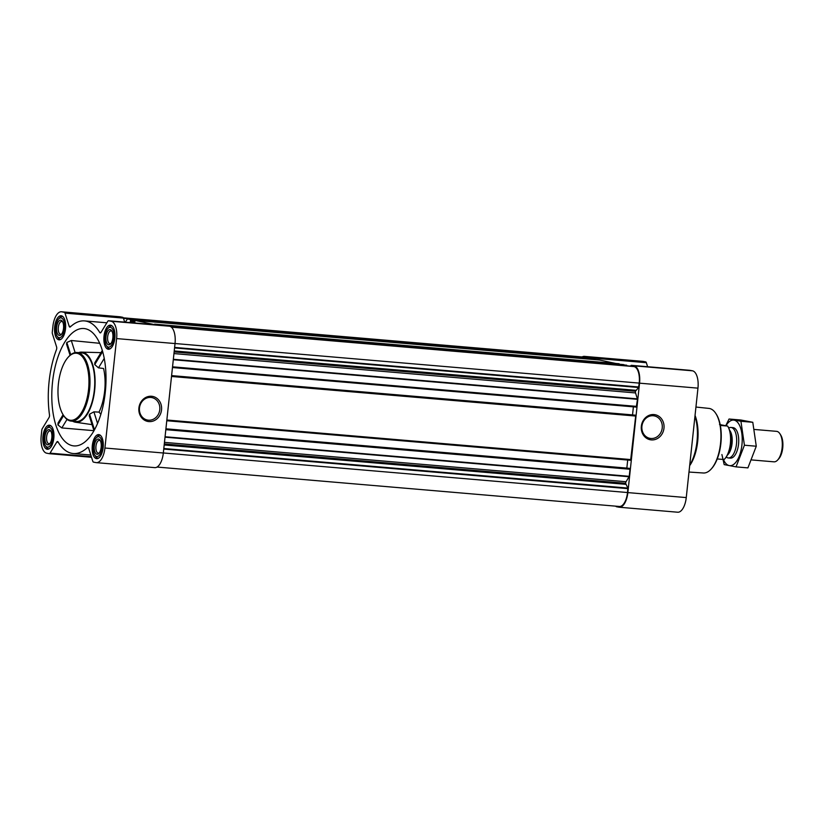<?xml version="1.0" encoding="UTF-8"?>
<svg xmlns="http://www.w3.org/2000/svg" width="824" height="824" viewBox="0 0 824 824"><rect width="100%" height="100%" fill="white"/><g stroke="black" fill="none" stroke-linecap="round" stroke-linejoin="round"><path stroke-width="1.24" d="M641.917 426.255A11.433 10.176 -79.2 0 1 654.215 415.883A11.433 10.176 -79.2 0 1 662.074 429.026A11.433 10.176 -79.2 0 1 649.93 438.347A11.433 10.176 -79.2 0 1 641.917 426.255M85.16 328.694A58.906 26.739 94.9 0 1 105.544 389.567A58.906 26.739 94.9 0 1 75.097 445.949A58.906 26.739 94.9 0 1 58.164 431.199A58.906 26.739 94.9 0 1 55.805 364.136A58.906 26.739 94.9 0 1 85.099 328.683A58.906 26.739 94.9 0 1 85.16 328.694M99.683 343.299L71.297 340.508L66.847 342.485L66.538 344.123L70.071 355.298M63.098 414.699L58.041 423L57.907 424.937L61.821 427.934L93.946 430.684M100.878 414.287L99.024 412.124L93.885 411.846L89.559 414.204L89.219 415.749L93.967 430.746M99.024 412.124A35.762 16.233 -85.1 0 0 103.577 368.493L98.478 367.854L94.739 364.579L94.791 362.766L102.31 350.447M78.527 352.631A35.185 15.975 94.9 0 1 81.473 352.126A35.185 15.975 94.9 0 1 82.647 352.26A35.185 15.975 94.9 0 1 94.709 389.865A35.185 15.975 94.9 0 1 75.499 422.228A35.185 15.975 94.9 0 1 72.687 421.239M96.449 458.649A12.082 5.49 -85.1 0 0 96.696 458.68A12.082 5.49 -85.1 0 0 103.196 447.113A12.082 5.49 -85.1 0 0 98.756 434.598A12.082 5.49 -85.1 0 0 92.288 445.887A12.082 5.49 -85.1 0 0 96.449 458.649M47.112 449.234A12.082 5.49 -85.1 0 0 47.37 449.265A12.082 5.49 -85.1 0 0 53.859 437.699A12.082 5.49 -85.1 0 0 49.419 425.184A12.082 5.49 -85.1 0 0 42.951 436.473A12.082 5.49 -85.1 0 0 47.112 449.234M58.803 339.797A12.082 5.49 -85.1 0 0 59.06 339.838A12.082 5.49 -85.1 0 0 65.559 328.261A12.082 5.49 -85.1 0 0 61.12 315.747A12.082 5.49 -85.1 0 0 54.652 327.046A12.082 5.49 -85.1 0 0 58.803 339.797M108.14 349.211A12.082 5.49 -85.1 0 0 108.397 349.252A12.082 5.49 -85.1 0 0 114.886 337.675A12.082 5.49 -85.1 0 0 110.447 325.161A12.082 5.49 -85.1 0 0 103.979 336.46A12.082 5.49 -85.1 0 0 108.14 349.211M96.027 462.604L93.472 462.109A2.297 1.04 94.9 0 1 92.813 461.306L88.642 448.153A2.297 1.04 94.9 0 0 87.941 447.339A2.297 1.04 94.9 0 0 87.457 447.545A66.548 30.21 94.9 0 1 73.254 453.53A66.548 30.21 94.9 0 1 58.071 441.942A2.297 1.04 94.9 0 0 57.546 441.54A2.297 1.04 94.9 0 0 56.794 442.076L50.037 453.149A2.297 1.04 94.9 0 1 49.296 453.684A2.297 1.04 94.9 0 1 49.244 453.674L46.69 453.19A16.068 7.292 94.9 0 1 41.2 435.855L41.808 430.19A2.297 1.04 94.9 0 1 42.282 428.635L49.028 417.562A2.297 1.04 94.9 0 0 49.491 414.863A66.548 30.21 94.9 0 1 56.454 349.675A2.297 1.04 94.9 0 0 56.588 346.904L52.417 333.751A2.297 1.04 94.9 0 1 52.293 332.082L52.891 326.417A16.068 7.292 94.9 0 1 61.45 311.781A16.068 7.292 94.9 0 1 61.8 311.832L64.354 312.317A2.297 1.04 94.9 0 1 65.003 313.13L69.175 326.283A2.297 1.04 94.9 0 0 69.875 327.097A2.297 1.04 94.9 0 0 70.359 326.881A66.548 30.21 94.9 0 1 84.563 320.907A66.548 30.21 94.9 0 1 99.745 332.494A2.297 1.04 94.9 0 0 100.27 332.896A2.297 1.04 94.9 0 0 101.022 332.36L107.779 321.288A2.297 1.04 94.9 0 1 108.521 320.752A2.297 1.04 94.9 0 1 108.572 320.763L111.127 321.247A16.068 7.292 94.9 0 1 116.617 338.582L104.926 448.019A16.068 7.292 94.9 0 1 96.367 462.645A16.068 7.292 94.9 0 1 96.027 462.604M582.105 356.947A16.068 7.292 94.9 0 1 584.391 356.37L642.792 361.355A16.068 7.292 94.9 0 1 643.132 361.396L645.686 361.891A2.297 1.04 94.9 0 1 646.346 362.694L647.623 366.721M689.812 370.316A2.297 1.04 94.9 0 1 689.863 370.316A2.297 1.04 94.9 0 1 689.915 370.326L692.469 370.81A16.068 7.292 94.9 0 1 697.959 388.145L686.258 497.583A16.068 7.292 94.9 0 1 677.699 512.219L619.298 507.234A16.068 7.292 94.9 0 1 618.958 507.193L616.404 506.698A2.297 1.04 94.9 0 1 615.858 506.173M158.785 325.037L159.609 325.109M623.469 364.589L158.95 324.986L623.48 364.589L626.971 365.815M134.796 322.987L134.971 320.402L154.871 324.707M125.341 322.184L127.411 318.96L130.625 319.578L130.192 322.596M130.614 321.669L134.456 321.999L130.614 321.669M127.432 318.97L591.951 358.574L595.412 359.666M599.47 360.006L619.391 364.239M123.301 317.827L584.319 357.132A15.296 6.942 94.9 0 1 584.649 357.183L586.647 358.121M629.289 468.331L165.912 428.82L629.299 468.331L630 469.247L629.248 476.324L626.075 481.731A2.297 1.04 94.9 0 0 625.601 483.286L627.847 488.086L627.517 492.536A15.296 6.942 94.9 0 1 619.36 506.472L157.044 467.053M634.964 415.131L635.685 416.048L630.628 460.286L166.778 420.734L630.628 460.286M173.957 353.578L635.562 392.935L637.477 399.31L636.293 407.087L172.463 367.535L636.313 407.087M632.214 366.258L171.104 326.943L633.986 366.598A15.296 6.942 94.9 0 1 639.208 383.098L638.6 387.496L635.438 391.266A2.297 1.04 94.9 0 0 635.562 392.935M584.391 356.37A16.068 7.292 94.9 0 1 584.731 356.421L587.285 356.905A2.297 1.04 94.9 0 1 587.934 357.709L588.109 358.244M630.566 366.113L630.71 365.877A2.297 1.04 94.9 0 1 631.462 365.341A2.297 1.04 94.9 0 1 631.503 365.341L634.058 365.835A16.068 7.292 94.9 0 1 639.548 383.17L627.857 492.598A16.068 7.292 94.9 0 1 619.298 507.234M641.34 426.266A12.741 11.34 -79.2 0 1 659.488 416.748A12.741 11.34 -79.2 0 1 657.15 438.677A12.741 11.34 -79.2 0 1 641.34 426.266M633.388 406.84L632.523 414.925M634.974 415.131L171.598 375.62L634.974 415.131M627.703 460.039L626.837 468.125M61.45 311.781L119.861 316.766A16.068 7.292 94.9 0 1 120.201 316.807L122.755 317.302A2.297 1.04 94.9 0 1 123.415 318.105L124.681 322.132M166.881 325.727A2.297 1.04 94.9 0 1 166.932 325.727A2.297 1.04 94.9 0 1 166.984 325.738L169.538 326.222A16.068 7.292 94.9 0 1 175.028 343.557L163.327 452.994A16.068 7.292 94.9 0 1 154.768 467.63L96.367 462.645M138.906 407.962A12.741 11.34 -79.2 0 1 157.044 398.445A12.741 11.34 -79.2 0 1 154.706 420.374A12.741 11.34 -79.2 0 1 138.906 407.962M77.075 352.507L81.834 352.919A34.423 15.625 94.9 0 1 82.565 353.022A34.423 15.625 94.9 0 1 94.41 389.35A34.423 15.625 94.9 0 1 75.983 421.517L71.235 421.116A34.423 15.625 -85.1 0 0 89.723 388.135A34.423 15.625 -85.1 0 0 77.075 352.507A34.423 15.625 -85.1 0 0 68.732 356.617L68.176 357.235A33.66 15.285 -85.1 0 0 63.252 414.946A33.66 15.285 -85.1 0 0 69.906 420.188A33.66 15.285 -85.1 0 0 88.941 379.916A33.66 15.285 -85.1 0 0 68.176 357.235M102.64 351.611L94.739 364.579M104.236 358.43L98.478 367.854M63.633 415.543L57.907 424.937M67.032 419.395L61.821 427.934M97.562 423.454L93.885 411.846M94.492 429.809L89.559 414.204M70.73 354.742L66.847 342.485M75.128 352.61L71.297 340.508M688.988 472.049L703.397 472.997A32.414 14.719 -85.1 0 0 711.122 469.113L711.679 468.496A31.652 14.368 -85.1 0 0 716.314 414.235L715.86 413.535A32.414 14.719 -85.1 0 0 708.908 408.405L695.94 407.046M711.122 469.113A32.414 14.719 -85.1 0 0 715.86 413.535M689.678 465.632A32.867 14.925 -85.1 0 0 695.044 415.399M689.729 465.127A34.423 15.625 -85.1 0 0 694.962 416.192M63.252 414.946L63.706 415.646A34.423 15.625 -85.1 0 0 70.504 421.012A34.423 15.625 -85.1 0 0 71.235 421.116M139.483 407.952A11.433 10.176 -79.2 0 1 151.77 397.58A11.433 10.176 -79.2 0 1 159.629 410.723A11.433 10.176 -79.2 0 1 147.486 420.055A11.433 10.176 -79.2 0 1 139.483 407.952M106.399 345.534A9.95 4.511 -85.1 0 0 108.366 347.089A9.95 4.511 -85.1 0 0 113.99 335.183A9.95 4.511 -85.1 0 0 107.862 328.488A9.95 4.511 -85.1 0 0 106.399 345.534L107.295 346.935A11.474 5.212 -85.1 0 0 109.561 348.717A11.474 5.212 -85.1 0 0 109.808 348.758A11.474 5.212 -85.1 0 0 110.22 348.758M112.157 325.954A11.474 5.212 -85.1 0 0 111.755 325.892A11.474 5.212 -85.1 0 0 108.974 327.262L107.862 328.488M108.614 344.803A7.653 3.471 -85.1 0 0 110.622 343.917A7.653 3.471 -85.1 0 0 111.745 330.795A7.653 3.471 -85.1 0 0 106.296 334.74A7.653 3.471 -85.1 0 0 108.614 344.803M94.709 454.972A9.95 4.511 -85.1 0 0 96.676 456.517A9.95 4.511 -85.1 0 0 102.3 444.62A9.95 4.511 -85.1 0 0 96.161 437.925A9.95 4.511 -85.1 0 0 94.709 454.972L95.605 456.372A11.474 5.212 -85.1 0 0 97.871 458.154A11.474 5.212 -85.1 0 0 98.108 458.196A11.474 5.212 -85.1 0 0 98.52 458.185M100.466 435.391A11.474 5.212 -85.1 0 0 100.065 435.319A11.474 5.212 -85.1 0 0 97.284 436.689L96.161 437.925M96.913 454.24A7.653 3.471 -85.1 0 0 98.931 453.354A7.653 3.471 -85.1 0 0 100.054 440.232A7.653 3.471 -85.1 0 0 94.595 444.177A7.653 3.471 -85.1 0 0 96.913 454.24M45.371 445.557A9.95 4.511 -85.1 0 0 47.339 447.102A9.95 4.511 -85.1 0 0 52.963 435.206A9.95 4.511 -85.1 0 0 46.834 428.511A9.95 4.511 -85.1 0 0 45.371 445.557L46.268 446.958A11.474 5.212 -85.1 0 0 48.534 448.74A11.474 5.212 -85.1 0 0 48.781 448.781A11.474 5.212 -85.1 0 0 49.193 448.771M51.129 425.977A11.474 5.212 -85.1 0 0 50.727 425.905A11.474 5.212 -85.1 0 0 47.947 427.275L46.834 428.511M47.586 444.826A7.653 3.471 -85.1 0 0 49.594 443.94A7.653 3.471 -85.1 0 0 50.717 430.818A7.653 3.471 -85.1 0 0 45.269 434.763A7.653 3.471 -85.1 0 0 47.586 444.826M57.072 336.12A9.95 4.511 -85.1 0 0 59.029 337.675A9.95 4.511 -85.1 0 0 64.663 325.768A9.95 4.511 -85.1 0 0 58.525 319.073A9.95 4.511 -85.1 0 0 57.072 336.12L57.968 337.521A11.474 5.212 -85.1 0 0 60.234 339.303A11.474 5.212 -85.1 0 0 60.471 339.344A11.474 5.212 -85.1 0 0 60.883 339.344M62.83 316.54A11.474 5.212 -85.1 0 0 62.418 316.478A11.474 5.212 -85.1 0 0 59.637 317.848L58.525 319.073M59.276 335.389A7.653 3.471 -85.1 0 0 61.295 334.503A7.653 3.471 -85.1 0 0 62.408 321.381A7.653 3.471 -85.1 0 0 56.959 325.326A7.653 3.471 -85.1 0 0 59.276 335.389M112.105 331.454A6.407 2.905 -85.1 0 0 111.075 330.918A6.407 2.905 -85.1 0 0 107.645 336.903A6.407 2.905 -85.1 0 0 109.85 343.67A6.407 2.905 -85.1 0 0 109.983 343.68A6.407 2.905 -85.1 0 0 111.085 343.33M62.768 322.04A6.407 2.905 -85.1 0 0 61.738 321.504A6.407 2.905 -85.1 0 0 58.308 327.488A6.407 2.905 -85.1 0 0 60.513 334.256A6.407 2.905 -85.1 0 0 60.646 334.266A6.407 2.905 -85.1 0 0 61.759 333.916M51.067 431.477A6.407 2.905 -85.1 0 0 50.037 430.942A6.407 2.905 -85.1 0 0 46.608 436.926A6.407 2.905 -85.1 0 0 48.822 443.683A6.407 2.905 -85.1 0 0 48.956 443.703A6.407 2.905 -85.1 0 0 50.058 443.343M100.404 440.892A6.407 2.905 -85.1 0 0 99.374 440.356A6.407 2.905 -85.1 0 0 95.945 446.34A6.407 2.905 -85.1 0 0 98.149 453.097A6.407 2.905 -85.1 0 0 98.283 453.118A6.407 2.905 -85.1 0 0 99.395 452.757M724.966 458.628A18.694 8.487 -85.1 0 0 725.13 458.453A18.694 8.487 -85.1 0 0 727.86 426.41A18.694 8.487 -85.1 0 0 727.736 426.214M717.24 458.947L724.08 459.524A19.127 8.683 -85.1 0 0 724.811 458.803A19.127 8.683 -85.1 0 0 727.654 426.09L719.517 424.535M720.341 425.462L727.613 426.039M773.643 461.79A15.296 6.942 -85.1 0 0 773.963 461.831A15.296 6.942 -85.1 0 0 777.671 460.008L778.701 458.886A13.895 6.304 -85.1 0 0 780.73 435.062L779.916 433.774A15.296 6.942 -85.1 0 0 776.569 431.343L754.516 429.469M777.671 460.008A15.296 6.942 -85.1 0 0 779.916 433.774M726.191 457.114L727.077 457.567A15.296 6.942 -85.1 0 0 728.014 457.897A15.296 6.942 -85.1 0 0 728.334 457.948A15.296 6.942 -85.1 0 0 736.553 443.291A15.296 6.942 -85.1 0 0 730.939 427.46A15.296 6.942 -85.1 0 0 729.631 427.615L728.684 427.913M729.055 419.014L740.92 420.024L752.786 422.29L756.278 446.227L747.914 467.888L736.048 466.878L744.422 445.218L740.931 421.28L729.055 419.014L725.748 425.689M721.906 454.539L724.183 464.612L736.048 466.878M756.278 446.227L744.422 445.218M752.786 422.29L740.931 421.28M729.374 457.866A15.296 6.942 -85.1 0 0 734.102 456.29A15.296 6.942 -85.1 0 0 738.541 444.188A15.296 6.942 -85.1 0 0 736.337 430.056A15.296 6.942 -85.1 0 0 731.949 427.718M723.431 459.473A22.876 10.382 -85.1 0 0 733.968 464.18A22.876 10.382 -85.1 0 0 741.94 444.826A22.876 10.382 -85.1 0 0 737.768 422.527A22.876 10.382 -85.1 0 0 725.985 425.73M100.806 414.05A38.244 17.366 -85.1 0 0 101.198 413.236M169.487 326.222L626.673 365.197M154.603 324.151L619.133 363.755M134.971 320.402L599.501 360.016M130.625 319.578L595.144 359.182M123.384 318.033L586.4 357.513M123.312 317.848L584.649 357.183M165.068 436.751L629.248 476.324M165.82 429.664L630 469.247M166.85 420.013L631.029 459.596M171.505 376.465L635.685 416.048M172.535 366.814L636.715 406.397M173.298 359.738L637.477 399.31M174.606 347.419L638.796 386.992M175.028 343.526L639.208 383.098M643.132 361.396L584.731 356.421M645.686 361.891L587.285 356.905M646.346 362.694L587.934 357.709M689.915 370.326L631.503 365.341M692.469 370.81L634.058 365.835M697.959 388.145L639.548 383.17M686.258 497.583L627.857 492.598M171.371 327.149L633.986 366.598M163.749 449.059L627.929 488.642M163.327 452.963L627.517 492.536M123.497 318.373L586.606 357.863M130.882 320.402L134.642 320.721M130.779 321.391L134.487 321.7M130.264 321.916L134.446 322.266M170.352 326.489L626.848 365.413M174.554 347.924L638.6 387.496M174.235 350.952L635.675 390.298M174.173 351.467L635.489 390.792M174.132 351.93L635.438 391.266M173.339 359.295L637.446 398.868M171.598 375.6L632.523 414.894M171.588 375.672L635.428 415.224M165.912 428.799L626.837 468.094M165.902 428.871L629.742 468.413M165.016 437.173L629.124 476.736M164.46 442.375L626.075 481.731M164.295 443.951L625.601 483.286M164.244 444.424L625.55 483.76M164.182 444.96L625.632 484.306M163.801 448.524L627.847 488.086M88.395 447.628L87.457 447.545M58.226 442.2L56.794 442.076M91.34 456.671L50.037 453.149M49.296 453.684L91.536 457.279L49.337 453.684M120.201 316.807L61.8 311.832M122.755 317.302L64.354 312.317M123.415 318.105L65.003 313.13M70.864 326.428L69.175 326.283M100.858 332.587L99.745 332.494M166.984 325.738L108.572 320.763M169.538 326.222L111.127 321.247M175.028 343.557L116.617 338.582M163.327 452.994L104.926 448.019M727.396 455.085A13.761 6.252 -85.1 0 0 732.114 442.91A13.761 6.252 -85.1 0 0 729.518 430.118M727.819 454.22A13.689 6.221 -85.1 0 0 729.786 431.034M75.499 422.228L92.031 424.628M81.473 352.126L100.971 352.641M689.863 370.316L631.462 365.341M127.411 318.96L591.941 358.574M134.951 320.402L599.481 360.016M90.825 455.023L73.254 453.53M106.852 322.802L84.563 320.907M166.932 325.727L108.521 320.752M732.989 427.635L730.939 427.46M773.963 461.831L751.787 459.947M730.394 458.123L728.334 457.948"/></g></svg>
